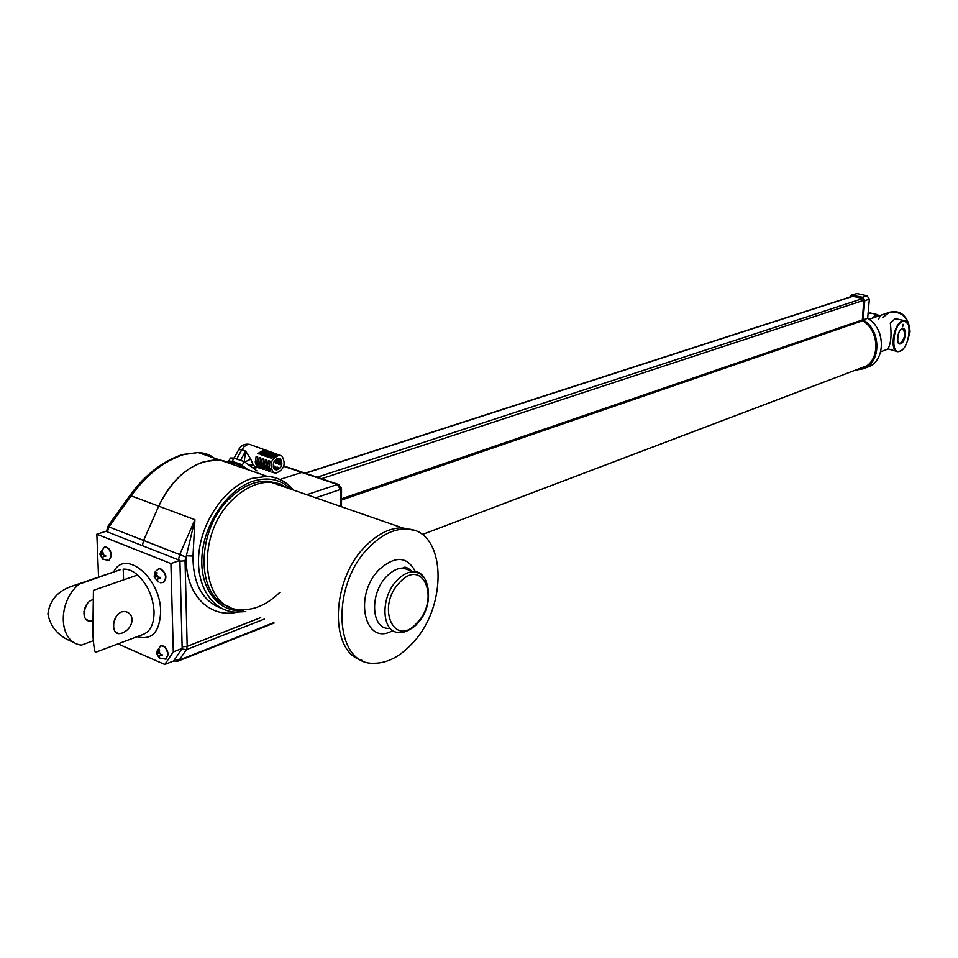 <?xml version="1.0" encoding="UTF-8"?>
<svg xmlns="http://www.w3.org/2000/svg" width="958" height="958" viewBox="0 0 958 958"><rect width="100%" height="100%" fill="white"/><g stroke="black" fill="none" stroke-linecap="round" stroke-linejoin="round"><path stroke-width="1.44" d="M909.681 331.743L908.938 335.384L909.681 331.743C908.567 317.445 901.813 310.967 889.419 312.296C901.813 310.967 908.567 317.445 909.681 331.743M882.713 317.625L889.419 312.296L869.11 319.301M132.216 619.67C131.486 626.077 128.109 630.556 122.097 633.082L118.852 633.681C115.619 633.43 113.882 631.023 113.655 626.484C113.571 619.634 116.134 614.773 121.331 611.911L124.815 611.479C129.21 612.234 131.677 614.964 132.216 619.67M114.062 621.958L116.613 615.755M83.861 611.731L87.166 603.827M92.687 620.952L90.136 621.191C80.568 621.035 82.747 602.666 92.698 599.732L93.417 599.516M137.665 575.004L93.429 590.332L92.842 634.124C93.74 646.949 94.734 652.985 95.824 652.218L143.532 634.256C150.598 631.106 154.106 623.562 154.058 611.647C153.029 596.69 147.556 584.488 137.665 575.004C132.743 570.788 127.917 568.824 123.199 569.124L123.582 579.889M93.249 640.746L81.55 645.069C58.689 642.962 56.69 602.786 78.927 584.236L72.928 585.853C58.091 590.631 49.744 599.995 47.9 613.958C50.606 627.825 59.528 637.405 74.676 642.698M78.927 584.236L120.229 569.723L72.928 585.853M117.954 643.884L164.776 664.481L173.314 651.907L170.907 563.543L96.842 534.217L98.554 577.123M164.776 664.481L173.626 660.984L182.176 648.446L179.912 560.418L105.895 531.319L96.842 534.217M173.314 651.907L182.176 648.446M170.907 563.543L179.912 560.418M896.712 351.382L887.934 348.856C890.976 343.635 891.766 334.989 890.305 322.93L894.772 319.098L897.562 319.122M902.424 326.786L902.999 324.283L902.424 326.786M893.73 344.605L894.365 332.498M902.64 324.582L902.939 325.433M902.58 325.636L902.711 326.774M902.819 325.409L902.867 324.499M902.484 326.726L902.855 325.54M879.995 315.553L876.223 314.942L872.067 318.284M880.27 315.793L878.702 319.014M215.945 459.744C211.49 455.266 205.575 452.871 198.21 452.535L183.637 454.571C164.093 460.954 146.586 474.725 131.126 495.849L130.563 494.603C145.245 474.593 162.549 461.229 182.475 454.511L183.637 454.571M304.285 473.288L301.782 472.438L279.987 479.455L301.782 472.438L303.674 472.653M231.92 464.175L232.495 463.121L219.262 459.804L232.495 463.121M236.794 612.234C208.533 618.569 184.331 592.966 186.379 555.748L194.917 519.691L158.705 506.159C174.009 475.575 194.187 460.127 219.262 459.804L204.09 461.684C184.75 468.187 169.614 483.012 158.705 506.159L143.604 540.456L142.359 545.653L143.604 540.456L179.697 554.562L194.917 519.691L193.001 556.059C192.941 583.841 202.509 601.301 221.681 608.426M109.475 524.002L108.23 525.882L108.937 526.912L143.604 540.456L158.705 506.159L131.126 495.849L108.937 526.912L107.404 531.906M110.182 525.044L109.655 523.739L130.396 494.831M106.434 531.522L108.11 526.074M279.832 592.319C267.545 604.378 254.648 610.174 241.129 609.695C200.366 610.306 194.582 532.888 234.291 498.112C246.266 487.107 258.492 481.826 270.97 482.281L280.131 484.053L288.286 488.281L280.131 484.053L270.97 482.281L402.372 527.87L412.91 530.109L402.372 527.87C390.229 527.75 378.194 533.606 366.255 545.449C378.194 533.606 390.229 527.75 402.372 527.87L405.821 529.067C393.678 528.948 381.643 534.827 369.716 546.695C330.175 584.296 334.103 665.259 373.848 663.259C386.996 663.319 399.678 656.853 411.892 643.848C449.182 606.019 446.177 528.241 405.821 529.067M362.256 660.445C328.857 652.326 330.726 579.327 366.255 545.449C330.726 579.327 328.857 652.326 362.256 660.445M229.393 606.737C195.133 597.636 195.624 528.241 231.177 496.986C243.152 486.005 255.391 480.748 267.869 481.203L278.527 483.539M241.129 609.695C200.366 610.306 194.582 532.888 234.291 498.112C246.266 487.107 258.492 481.826 270.97 482.281L267.869 481.203M244.721 468.594L239.332 465.48M178.428 559.831L179.697 554.562L185.828 557.029L186.379 555.748L193.001 556.059M866.044 366.1L422.143 534.588M855.71 370.099L863.242 368.818C881.384 363.01 881.432 330.282 863.122 319.888L867.661 318.331L869.349 299.171L867.074 295.771L857.003 293.567L851.315 295.088L849.698 297.148M863.242 368.818L867.744 367.094C885.863 361.298 885.934 328.678 867.661 318.331M861.446 367.932L863.673 367.369M863.122 319.888L864.799 300.668L862.511 297.255L851.315 295.088M859.565 368.638L862.799 367.728C880.366 362.136 880.163 330.318 862.296 320.643L863.793 300.441L862.416 298.393L852.333 296.178L850.955 296.74M278.239 458.81L278.658 464.199L280.179 464.714L279.748 459.325L278.239 458.81M274.838 469.516L278.634 467.564L277.113 467.049L274.204 468.929M275.868 459.433L275.641 463.169L277.149 463.684L276.958 458.726M273.653 468.091L275.605 466.534L274.096 466.031L273.234 466.869M274.455 461.026L273.689 462.51M274.742 469.444L276.383 470.031C281.82 467.815 283.173 464.115 280.443 458.93L278.79 458.331C273.341 460.559 271.988 464.271 274.742 469.444M279.473 454.942L276.467 454.044L269.988 457.756L271.533 458.283L277.988 454.595L279.389 455.098M269.976 461.157L268.432 460.63L267.581 466.115L268.863 470.031L270.779 471.013L269.126 466.618L269.976 461.157M276.479 453.864L273.449 452.954L266.911 456.703L268.456 457.229L274.958 453.505L276.383 454.02M260.744 457.984L259.223 457.457L258.337 463.097L259.319 466.558L261.594 468.103L259.869 463.6L260.744 457.984M270.407 451.865L264.444 449.709L257.714 453.541L259.247 454.068L266.037 450.092M267.522 450.619L265.941 450.248L267.438 450.787L260.78 454.595L262.312 455.122L268.947 451.326L270.503 451.697M257.69 456.93L256.157 456.403L255.271 462.091L256.624 466.151L258.54 467.145L256.804 462.594L257.69 456.93M266.887 460.091L265.354 459.565L264.492 465.109L265.797 469.049L267.701 470.031L266.025 465.612L266.887 460.091M273.485 452.775L270.443 451.877L263.845 455.649L265.378 456.176L271.952 452.416L273.389 452.942M263.821 459.038L262.276 458.511L261.402 464.103L262.731 468.079L264.647 469.073L262.947 464.606L263.821 459.038M273.198 472.318C268.923 464.259 271.03 458.535 279.497 455.134L281.987 456.068C286.202 464.019 284.143 469.743 275.772 473.228L273.198 472.318M244.242 461.648L245.619 451.05L250.757 459.205L253.475 465.468L256.768 467.36L253.259 468.211L244.17 461.6L233.752 458.032L230.459 457.984L229.01 460.63M248.086 469.755L242.482 465.696L232.064 462.115L233.752 458.032M238.458 466.426L239.308 464.87L230.363 462.211M256.936 470.881L247.894 464.307L253.307 464.834M265.773 470.21L266.552 470.462M268.803 471.18L269.605 471.432M259.726 468.306L260.456 468.534M262.743 469.264L263.498 469.492M271.844 472.138L273.808 472.701M228.699 461.193L231.992 461.265L242.41 464.846L244.17 461.6M242.41 464.846L242.482 465.696M278.311 467.935L277.113 467.049M269.797 461.636L268.432 460.63M269.234 470.522L269.821 469.456M260.576 458.451L259.223 457.457M260.061 467.624L260.624 466.594M257.51 457.397L256.157 456.403M257.019 466.654L257.582 465.636M275.281 466.905L274.096 466.031M266.719 460.57L265.354 459.565M266.168 469.552L266.743 468.498M263.642 459.517L262.276 458.511M263.115 468.582L263.678 467.54M250.757 459.205L244.733 462.007M257.307 467.288L254.349 468.749M253.475 465.468L248.673 464.846M252.637 467.732L255.558 466.989M163.543 582.404L163.722 582.356C167.387 577.746 166.369 573.207 160.681 568.753L158.729 568.848M157.543 581.386L154.19 576.728L156.382 572.561L157.136 572.764L156.681 574.632L158.381 577.219L160.13 577.327L160.237 578.404L157.795 578.345L157.543 581.386M156.992 576.117L154.19 576.728M109.08 560.406L111.535 555.532C110.625 549.844 108.362 547.006 104.745 547.018L104.542 547.09M105.727 556.251L103.284 556.514L102.674 558.011L103.344 559.4L102.626 559.101L99.907 553.904L100.901 554.107L102.302 550.73L104.003 555.484L105.727 556.251M102.566 553.952L99.943 554.419M165.914 659.08L168.237 654.434C167.243 648.482 164.824 645.584 160.968 645.752L160.812 645.824M162.441 655.296L159.842 655.547L159.291 656.949L159.938 658.29L159.196 657.966L156.429 652.147L157.591 652.973L158.944 649.656L159.687 649.979L159.136 651.787L160.693 654.506L162.441 655.296M159.148 652.614L157.723 652.913M157.268 653.009L156.453 653.176M908.651 336.917L910.028 331.612C908.926 317.314 902.173 310.835 889.778 312.176L889.587 312.248M113.655 571.974C124.911 548.275 160.776 577.854 160.657 611.575C159.77 632.196 151.903 640.567 137.054 636.699M902.161 328.69C907.226 326.522 905.729 342.257 900.748 343.766C895.658 346.018 897.131 330.151 902.161 328.69M898.855 343.144L900.412 343.263C905.286 337.767 905.969 332.977 902.484 328.893L902.041 328.929M899.646 351.394L897.981 351.682C889.144 352.185 893.347 323.289 902.508 320.834L904.077 320.571L908.004 323.972M900.065 351.059C909.861 348.065 912.818 317.158 902.843 321.325C892.904 324.175 890.018 355.622 900.065 351.059M871.445 313.266L868.092 313.446M182.427 454.523L198.198 452.535L267.126 476.318C277.233 476.988 285.64 481.179 292.334 488.903M306.847 494.723L337.384 484.497L283.748 466.318M392.84 630.508C364.806 647.321 352.712 595.181 379.512 569.268C395.51 555.377 407.509 556.275 415.521 571.974M411.018 570.836L403.318 568.046C397.75 567.998 392.277 570.729 386.876 576.213C369.405 593.194 371.033 629.19 388.924 628.412M411.808 571.124C407.258 567.304 404.42 566.274 403.318 568.046L413.688 571.806C428.992 569.603 435.998 605.384 417.137 623.646C415.509 626.64 404.025 634.004 399.223 632.412C381.38 633.226 379.823 597.121 397.283 580.033C402.671 574.525 408.144 571.782 413.688 571.806L419.305 573.243L423.819 577.087M399.749 582.368C375.488 606.701 394.421 649.081 417.053 622.844C440.381 599.289 423.017 556.814 399.749 582.368M245.823 611.599L235.345 612.138C211.55 610.845 195.025 584.368 199.096 551.437C202.952 518.541 226.795 486.149 252.05 478.377L267.126 476.318C277.856 477.276 286.574 481.838 293.28 490.017M290.765 489.143C280.778 479.431 268.408 476.737 253.631 481.048C228.088 488.891 204.329 522.781 202.006 555.724C199.432 588.739 218.544 613.012 243.212 610.545M264.36 619.072L186.367 649.668L179.218 660.098L273.509 622.772M185.828 557.029L185.05 560.789L187.181 646.339L260.732 617.611M340.365 506.363L340.389 489.502L315.769 497.825M182.14 646.83L187.181 646.339L186.367 649.668L181.828 648.949M174.703 659.403L179.218 660.098L177.996 661.116L274.144 623.023M341.503 488.077L340.389 489.502L337.384 484.497L339.455 484.856M173.566 661.008L177.996 661.116M179.936 561.208L185.05 560.789M862.811 298.549L317.146 477.216M852.848 296.297L305.47 473.264M863.793 300.309L321.553 478.713M862.08 320.02L341.503 498.819M862.535 320.774L341.503 500.076M864.799 300.668L869.349 299.171M862.511 297.255L867.074 295.771M852.428 295.04L857.003 293.567M252.325 445.326L249.691 444.38L247.224 444.74L244.218 446.596L241.799 449.733L238.698 449.685L234.063 458.14M240.53 460.355L245.619 451.05L241.799 449.733L236.71 459.05M232.147 464.247L232.998 462.702M158.908 568.777L160.321 568.872C166.009 573.339 167.027 577.866 163.363 582.476L163.722 582.356M155.926 574.417L156.753 574.129M154.729 577.255L157.16 576.405M157.088 579.602L156.429 579.841M160.154 577.71L158.477 578.297M100.099 553.137L104.386 547.138C108.003 547.126 110.266 549.964 111.164 555.652L109.248 560.358M100.434 555.065L102.71 554.311M102.614 557.508L101.955 557.724M105.715 555.963L104.039 556.514M101.752 552.526L102.602 552.239M156.609 651.727L160.609 645.896C164.465 645.716 166.884 648.614 167.878 654.577L166.105 659.008M156.992 653.907L159.268 653.021M159.256 656.35L158.549 656.625M162.441 654.877L160.728 655.535M158.393 651.464L159.291 651.117M888.114 349.023L880.713 351.778M889.419 312.296L889.778 312.176C901.262 309.793 908.028 316.26 910.052 331.6L908.639 336.976M90.136 621.191L86.256 619.503M118.852 633.681L115.571 632.256M899.011 343.239L899.646 343.395C896.065 345.91 898.053 328.474 901.933 329.013L902.484 328.893M896.341 318.846L904.077 320.571C913.214 320.535 909.034 348.461 899.837 351.382L897.981 351.682M877.803 314.691L870.199 312.991L868.104 313.374M341.491 506.746L341.527 488.831L338.258 484.365L283.879 465.959M852.548 296.226L305.135 473.156M274.862 469.516L276.383 470.031M264.444 449.709L249.691 444.38C244.973 443.566 241.392 445.159 238.961 449.158M279.497 455.134L277.988 454.595M276.467 454.044L274.958 453.505M273.449 452.954L271.952 452.416M270.443 451.877L268.947 451.326M259.007 467.911L257.75 467.516M878.893 331.576L880.139 334.833M158.549 568.896L155.316 571.495L154.298 575.59M154.525 577.123L158.094 581.961M160.237 582.739L163.363 582.476M156.777 575.614L155.076 576.201M160.142 577.518L157.795 578.345M108.877 560.478L102.734 559.161M102.53 558.969L100.267 554.921M102.482 553.58L100.901 554.107M105.691 555.724L103.284 556.514M165.758 659.152L159.435 658.086M159.028 657.727L156.789 653.715M159.112 652.374L157.591 652.973M161.95 654.721L159.842 655.547"/></g></svg>
